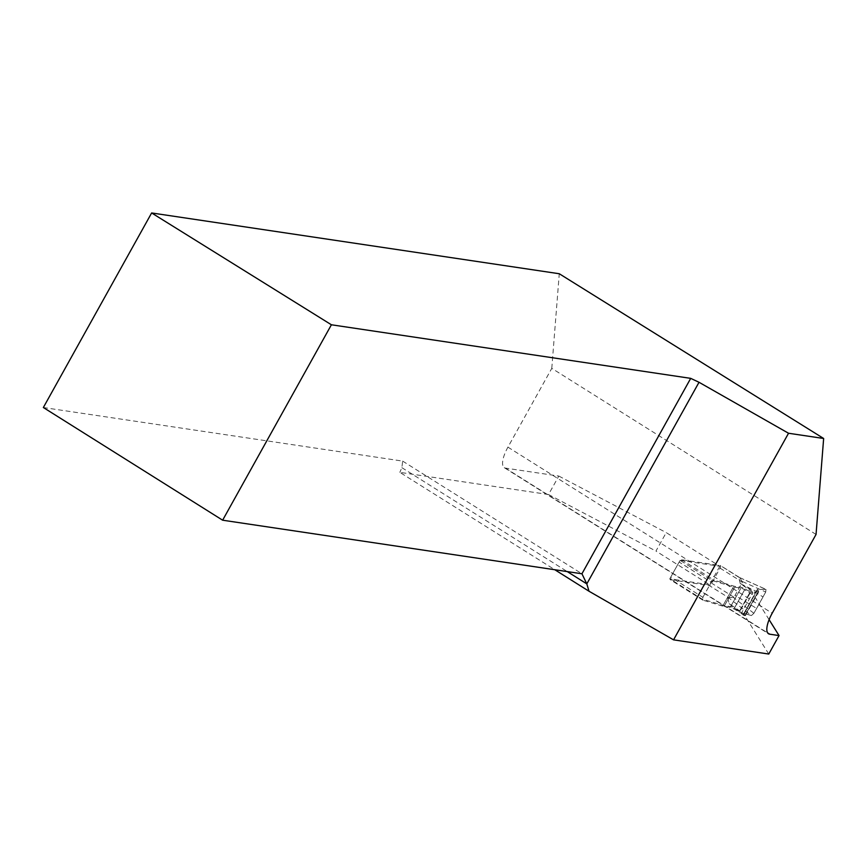 <?xml version="1.0" encoding="UTF-8"?>
<svg xmlns="http://www.w3.org/2000/svg" width="867" height="867" viewBox="0 0 867 867"><rect width="100%" height="100%" fill="white"/><g stroke="black" fill="none" stroke-linecap="round" stroke-linejoin="round"><path stroke-width="0.65" stroke-dasharray="4.33 3.25" d="M703.05 600.235L670.44 579.741A2.85 0.997 -57.9 0 1 670.289 579.687A2.85 0.997 -57.9 0 1 670.744 577.119L702.877 597.309L702.834 600.137L722.71 606.109A14.23 2.016 29.1 0 0 724.053 606.423L730.22 607.344A4.27 0.607 -150.9 0 1 733.937 608.97L739.096 611.853L750.226 591.847L745.078 588.964A4.27 0.607 29.1 0 0 741.35 587.338L735.194 586.417A14.23 2.016 -150.9 0 1 733.84 586.103L714.18 580.229L711.265 582.234L679.143 562.044A2.85 0.997 -57.9 0 1 681.57 559.735L720.39 565.522A2.85 0.997 -57.9 0 1 720.531 565.577A2.85 0.997 -57.9 0 1 720.076 568.145L711.688 583.22A2.85 0.997 122.1 0 1 709.249 585.528L728.269 597.482L751.418 615.559L743.929 613.392L744.991 615.668L758.614 590.893L745.143 615.104M670.44 579.741L709.249 585.528M750.226 591.847L752.708 592.93L741.578 612.926L743.073 613.153L729.136 603.627L727.63 597.211M741.578 612.926L739.096 611.853M744.2 613.955L757.259 589.441L765.973 589.408L738.76 577.216L740.266 583.621L754.203 593.147L752.708 592.93M738.76 577.216L720.39 565.522M743.073 613.153L743.42 615.18L744.991 615.668M754.203 593.147L756.588 591.522L758.408 591.554M670.744 577.119L679.143 562.044M702.877 597.309L711.265 582.234M720.076 568.145L742.39 582.169L735.053 595.358L756.598 608.417L753.889 613.294L751.418 615.559M728.269 597.482L733.439 597.526L735.053 595.358M757.563 589.961L758.614 590.893M765.973 589.408L765.734 592.009L763.014 596.886A88.38 30.811 -57.9 0 1 756.598 608.417M742.39 582.169L739.909 577.758M740.266 583.621L756.588 591.522M729.136 603.627L743.42 615.18M741.339 584.065L763.014 596.886M719.805 566.27L709.52 584.737L655.951 551.065L666.224 532.598L719.805 566.27L680.086 560.342L669.801 578.809L709.52 584.737M816.042 534.451L551.78 368.356L507.932 447.144A22.77 7.933 -57.9 0 0 504.28 467.681A22.77 7.933 -57.9 0 0 505.439 468.104L558.814 476.059L548.529 494.526L399.839 472.352L554.793 569.727M43.35 407.523L402.656 461.103L401.876 467.66L399.839 472.352M551.78 368.356L559.269 273.744M768.769 654.043L743.756 614.02L734.371 608.201A4.27 0.607 29.1 0 0 730.643 606.575L724.487 605.654A14.23 2.016 -150.9 0 1 723.143 605.339L701.934 598.999L669.801 578.809M548.529 494.526L655.951 551.065M558.814 476.059L666.224 532.598M769.105 619.677L754.041 595.564L744.645 589.733A4.27 0.607 29.1 0 0 740.927 588.108L734.761 587.187A14.23 2.016 -150.9 0 1 733.417 586.872L712.208 580.543L680.086 560.342M402.656 461.103L581.941 573.781M401.876 467.66L567.256 571.591M754.041 595.564L743.756 614.02M712.208 580.543L701.934 598.999M750.204 592.833L739.919 611.3M744.352 613.392L751.418 615.559L753.889 613.294L765.734 592.009L765.973 589.408L757.758 589.3L744.352 613.392L757.758 589.3M681.57 559.735L714.18 580.229M734.002 597.255L711.688 583.22M753.889 613.294L733.439 597.526M742.347 581.529L765.734 592.009M733.937 608.97L745.078 588.964M730.22 607.344L741.35 587.338M724.053 606.423L735.194 586.417M722.71 606.109L733.84 586.103M505.439 468.104L767.674 632.91M507.932 447.144L772.194 613.229M749.803 592.616L739.529 611.083M744.645 589.733L734.371 608.201M740.927 588.108L730.643 606.575M734.761 587.187L724.487 605.654M733.417 586.872L723.143 605.339M739.876 577.736L720.531 565.577M739.172 577.357L766.092 589.419M745.436 615.613L758.874 591.457M743.908 613.435L757.292 589.397M702.855 600.148L670.289 579.687M504.28 467.681L768.552 633.777"/><path stroke-width="1.3" d="M151.638 212.957L43.35 407.523L222.635 520.2L331.4 324.778L151.638 212.957L559.269 273.744L823.65 438.485L816.042 534.451L772.194 613.229A22.77 7.933 122.1 0 0 768.552 633.777A22.77 7.933 122.1 0 0 769.712 634.189L779.043 635.576L769.105 619.677M779.043 635.576L768.769 654.043L673.551 639.846L788.537 433.251L823.65 438.485M554.793 569.727L589.007 591.24L673.551 639.846M331.4 324.778L690.706 378.359L699.019 382.282L788.537 433.251M589.007 591.24L586.807 583.881L699.019 382.282M567.256 571.591L586.807 583.881L581.941 573.781L690.706 378.359M581.941 573.781L222.635 520.2M767.674 632.91L769.712 634.189"/></g></svg>

